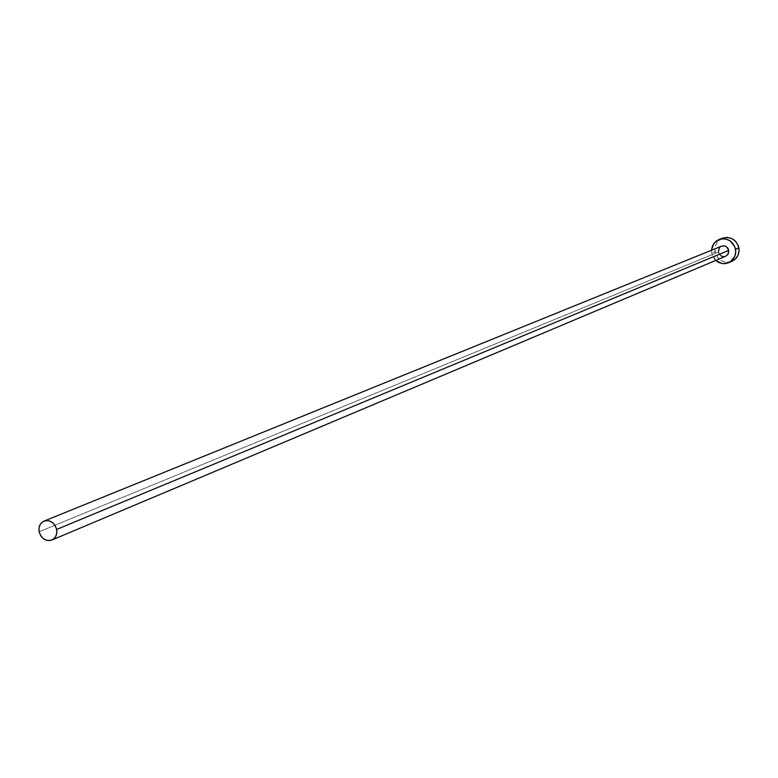 <?xml version="1.0" encoding="UTF-8"?>
<svg xmlns="http://www.w3.org/2000/svg" width="778" height="778" viewBox="0 0 778 778"><rect width="100%" height="100%" fill="white"/><g stroke="black" fill="none" stroke-linecap="round" stroke-linejoin="round"><path stroke-width="0.58" stroke-dasharray="3.89 2.92" d="M721.556 246.169L718.969 248.513L718.425 252.053L39.133 531.753L718.425 252.053C719.631 255.787 722.052 257.178 725.709 256.234M722.383 238.185C716.82 240.869 714.399 245.381 715.099 251.732L711.675 253.142L711.481 250.253L711.675 253.142L715.099 251.732C717.89 260.358 723.501 263.548 731.942 261.301M715.702 260.455L711.675 253.142L713.426 257.713L715.702 260.455M725.621 256.273L722.499 256.477M720.613 255.583L718.425 252.053M719.261 248.026L721.459 246.208M722.499 238.136L718.551 240.674L715.877 244.593L714.904 249.3L715.76 254.095L718.327 258.228L722.208 261.087L726.817 262.235L731.904 261.32"/><path stroke-width="1.17" d="M721.459 246.208L724.697 245.955L726.584 246.84L728.782 250.38L56.648 529.429C57.378 534.476 55.773 538.016 51.854 540.039C45.688 541.517 41.448 538.755 39.133 531.753C38.404 526.657 40.038 523.098 44.025 521.095C50.152 519.685 54.363 522.466 56.648 529.429L728.782 250.38C727.595 246.675 725.184 245.264 721.556 246.169L44.181 521.036M728.616 262.731L731.942 261.301C737.281 258.559 739.606 254.085 738.896 247.89C736.212 239.41 730.698 236.172 722.383 238.185L718.989 239.527C727.333 237.514 732.857 240.772 735.56 249.291L738.896 247.89L735.56 249.291C736.27 255.505 733.946 259.998 728.578 262.75L724.804 263.674L721.867 263.518L715.702 260.455L718.804 262.536L723.433 263.693L730.211 261.885L734.772 256.477L735.764 251.732L734.899 246.908L730.493 241.112L726.127 239.06L721.391 238.865L715.128 242.026L712.454 245.965L711.481 250.253L713.689 243.728L716.421 240.937L718.979 239.527M52 539.981L725.709 256.234L728.247 253.881L728.782 250.38L727.936 254.406L725.621 256.273M722.499 256.477L720.613 255.583M718.425 252.053L719.261 248.026M731.904 261.32L735.424 258.977L738.108 255.058L739.1 250.331L738.244 245.527L735.667 241.374L731.767 238.515L727.148 237.378L722.499 238.136M39.133 531.753L40.573 535.478L43.121 538.464L46.398 540.243L49.909 540.564L53.108 539.368L55.51 536.83L56.755 533.338L56.648 529.429L55.209 525.695L52.651 522.699L49.364 520.92L45.853 520.608L42.654 521.824L40.261 524.362L39.026 527.854L39.133 531.753"/></g></svg>
